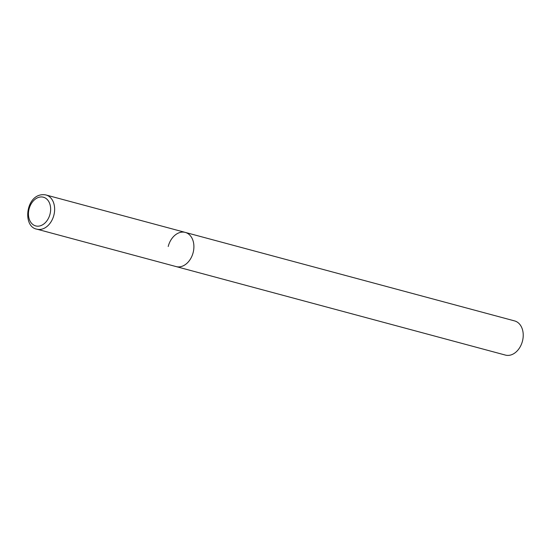 <?xml version="1.0" encoding="UTF-8"?>
<svg xmlns="http://www.w3.org/2000/svg" width="550" height="550" viewBox="0 0 550 550"><rect width="100%" height="100%" fill="white"/><g stroke="black" fill="none" stroke-linecap="round" stroke-linejoin="round"><path stroke-width="0.82" d="M175.849 266.509A17.689 12.829 -75 0 0 176.096 266.578A17.689 12.829 -75 0 0 176.351 266.647A17.689 12.829 -75 0 0 193.126 252.649A17.689 12.829 -75 0 0 185.281 232.409A17.689 12.829 105 0 1 193.174 252.478A17.689 12.829 105 0 1 176.096 266.578L36.836 229.157A17.689 12.829 -75 0 0 37.091 229.219A17.689 12.829 -75 0 0 53.866 215.229A17.689 12.829 -75 0 0 46.021 194.982A17.689 12.829 -75 0 0 45.767 194.92M168.204 246.51A17.689 12.829 105 0 1 185.281 232.409L514.607 320.918A17.689 12.829 105 0 1 522.5 340.986A17.689 12.829 105 0 1 505.429 355.087L176.096 266.578M43.196 197.161A14.864 10.78 -75 0 0 29.061 209.055A14.864 10.78 -75 0 0 35.901 225.968A14.864 10.78 -75 0 0 50.036 214.067A14.864 10.78 -75 0 0 43.196 197.161M36.836 229.157C21.643 226.614 26.063 191.586 45.732 194.913L185.281 232.409"/></g></svg>
